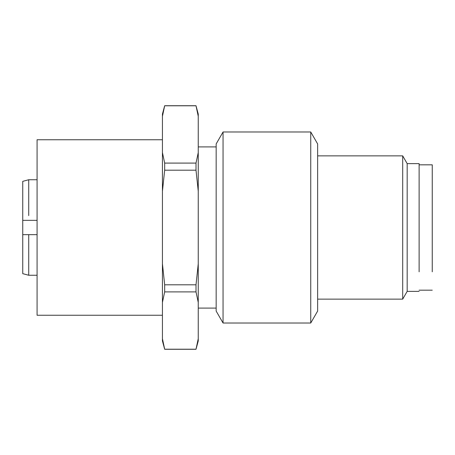 <?xml version="1.0" encoding="UTF-8"?>
<svg xmlns="http://www.w3.org/2000/svg" width="455" height="455" viewBox="0 0 455 455"><rect width="100%" height="100%" fill="white"/><g stroke="black" fill="none" stroke-linecap="round" stroke-linejoin="round"><path stroke-width="0.68" d="M223.052 323.01L216.159 311.072L216.159 143.928L223.052 131.99L310.742 131.99L310.742 323.01L223.052 323.01L223.052 131.99M317.635 143.928L317.635 311.072L317.635 143.928L310.742 131.99M317.635 311.072L310.742 323.01M407.179 163.629L407.179 291.371L402.698 299.134L402.698 155.866L407.179 163.629L419.118 163.629L419.118 271.823M317.635 299.134L402.698 299.134M317.635 155.866L402.698 155.866M37.077 139.748L37.077 315.252L162.435 315.252L162.435 139.748L37.077 139.748M407.179 291.371L419.118 291.371M216.159 146.914L198.249 146.914L198.249 308.086L216.159 308.086M162.435 116.292L162.435 114.08L164.67 105.725L196.008 105.725L198.249 114.08L198.249 116.292L198.249 114.08L196.008 105.725L198.249 116.292L196.008 105.793L164.67 105.793L162.435 116.292L162.435 191.191L164.67 170.193L196.008 170.193L198.249 191.191L198.249 338.713L196.008 349.207L164.67 349.207L162.435 338.713L162.435 302.393L164.67 291.894L196.008 291.894L198.249 302.393M28.722 215.59L28.722 179.742L22.75 181.346L22.75 273.654L22.75 181.346M22.75 220.339L37.077 220.339M37.077 234.661L28.722 234.661L28.722 239.41M37.077 275.258L28.722 275.258L28.722 234.661L22.75 234.661M28.722 182.08L28.722 189.018M28.722 265.982L28.722 272.92M432.25 271.823L432.25 164.824L432.25 271.823M432.25 262.535L432.25 177.956L432.25 262.535M22.75 202.72L22.75 212.138L22.75 202.72M22.75 227.5L22.75 218.087L22.75 227.5M22.75 194.99L22.75 185.572L22.75 194.99M22.75 252.28L22.75 242.862L22.75 252.28M22.75 209.618L22.75 200.206L22.75 209.618M22.75 260.01L22.75 269.428L22.75 260.01M22.75 245.381L22.75 235.969L22.75 245.381M198.249 263.809L196.008 284.807L196.008 291.894M196.008 284.807L164.67 284.807L164.67 291.894M164.67 284.807L162.435 263.809L162.435 302.393M162.435 263.809L162.435 191.191M162.435 338.713L162.435 340.92L164.67 349.275L196.008 349.275L198.249 338.713L198.249 340.92L198.249 338.713M162.435 114.08L164.67 105.793M198.249 116.292L198.249 152.596L196.008 163.095L164.67 163.095L162.435 152.596M164.67 163.095L164.67 170.193M196.008 163.095L196.008 170.193M198.249 152.596L198.249 191.191M432.25 164.824L419.118 164.824L419.118 163.629M22.75 273.654L28.722 275.258M432.25 290.176L419.118 290.176M37.077 179.742L28.722 179.742M198.249 340.92L196.008 349.275"/></g></svg>
